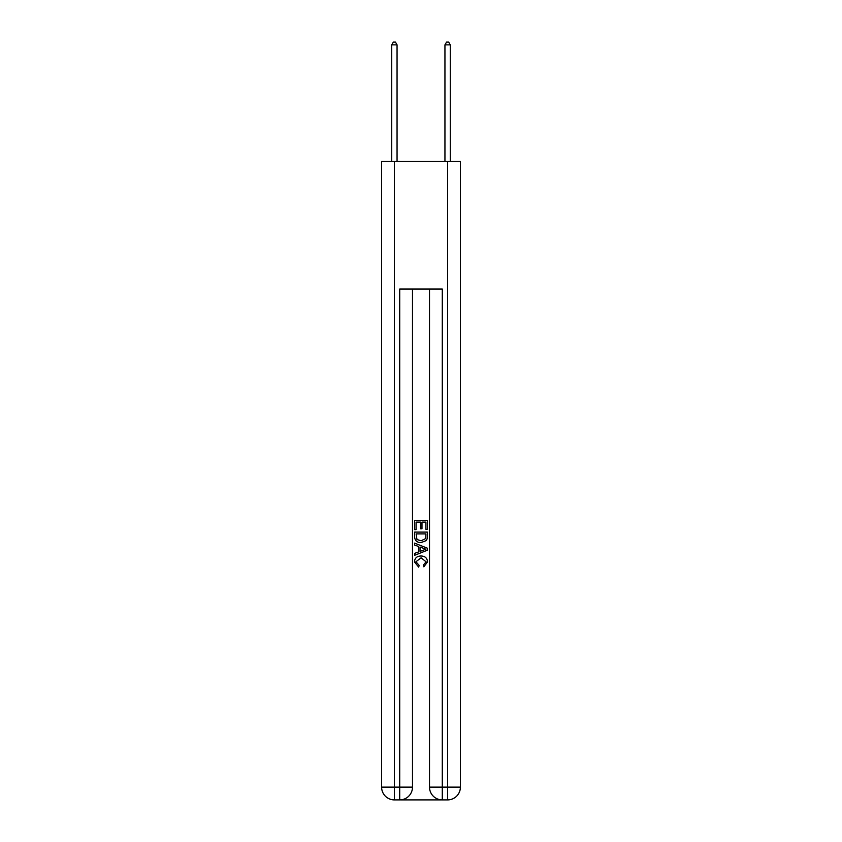 <?xml version="1.0" encoding="UTF-8"?>
<svg xmlns="http://www.w3.org/2000/svg" width="842" height="842" viewBox="0 0 842 842"><rect width="100%" height="100%" fill="white"/><g stroke="black" fill="none" stroke-linecap="round" stroke-linejoin="round"><path stroke-width="1.26" d="M400.676 799.9L441.324 799.9M394.393 161.306L394.393 787.133L381.615 787.133L381.615 161.306L460.385 161.306L460.385 787.133L447.607 787.133L447.607 161.306M429.515 289.027L429.515 787.133A12.767 12.767 0 0 0 442.282 799.9L442.282 787.133L429.515 787.133A12.767 12.767 0 0 0 442.282 799.9L447.607 799.9L447.607 787.133L442.282 787.133L442.282 289.027L399.718 289.027L399.718 787.133L394.393 787.133L394.393 799.9L399.718 799.9A12.767 12.767 0 0 0 412.485 787.133L399.718 787.133L399.718 799.9A12.767 12.767 0 0 0 412.485 787.133L412.485 289.027M447.607 799.9A12.767 12.767 0 0 0 460.385 787.133A12.767 12.767 0 0 1 447.607 799.9M381.615 787.133A12.767 12.767 0 0 0 394.393 799.9A12.767 12.767 0 0 1 381.615 787.133M414.611 529.639L414.611 520.314L427.389 520.314L427.389 529.313L425.915 529.313L425.915 522.114L421.979 522.114L421.979 528.829L420.505 528.829L420.505 522.114L416.085 522.114L416.085 529.639L414.611 529.639M414.611 536.67L414.611 532.102L427.389 532.102L427.199 538.722L426.284 540.585L421.074 542.574C416.99 542.595 414.832 540.627 414.611 536.67M416.085 533.902L416.99 539.554L421.095 540.774L425.652 538.596L425.915 533.902L416.085 533.902M414.611 545.037L414.611 543.122L427.389 548.195L427.389 550.226L414.611 555.299L414.611 553.383L418.548 551.931L418.548 546.49L414.611 545.037M423.558 548.342L420.021 547.026L420.021 551.394L425.915 549.216L423.558 548.342M415.927 561.761L419.127 565.34L418.706 567.14L414.453 561.93C414.79 558.004 417.011 556.025 421.095 556.004C425.021 556.088 427.168 558.046 427.547 561.888L423.842 566.813L423.452 565.014L426.073 561.803L421.105 557.804L415.927 561.761M397.056 161.306L397.056 44.868L391.73 44.868L391.73 161.306M391.73 44.868L393.33 42.1L395.456 42.1L397.056 44.868M450.27 161.306L450.27 44.868L444.944 44.868L444.944 161.306M444.944 44.868L446.544 42.1L448.67 42.1L450.27 44.868"/></g></svg>
